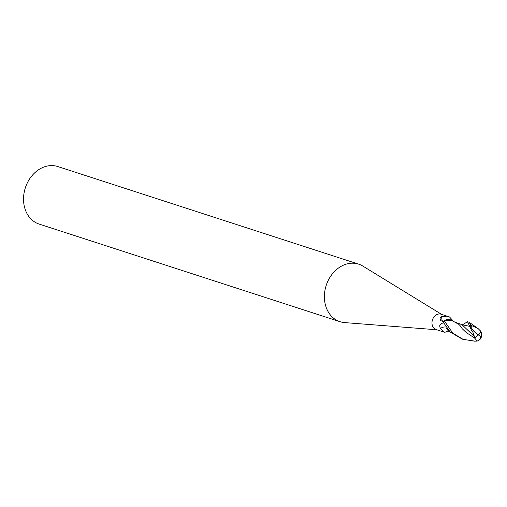 <?xml version="1.0" encoding="UTF-8"?>
<svg xmlns="http://www.w3.org/2000/svg" width="507" height="507" viewBox="0 0 507 507"><rect width="100%" height="100%" fill="white"/><g stroke="black" fill="none" stroke-linecap="round" stroke-linejoin="round"><path stroke-width="0.76" d="M441.698 314.41L362.885 266.099A30.243 24.311 108 0 0 359.222 264.343A30.243 24.311 108 0 0 358.664 264.153A30.243 24.311 108 0 0 326.318 285.067A30.243 24.311 108 0 0 339.437 321.495A30.243 24.311 108 0 0 339.994 321.685A30.243 24.311 108 0 0 344.557 322.591L436.723 329.753M441.261 314.27A8.061 6.483 108 0 0 441.109 314.22A8.061 6.483 108 0 0 432.484 319.797A8.061 6.483 108 0 0 435.982 329.506A8.061 6.483 108 0 0 436.134 329.556A8.061 6.483 108 0 0 436.28 329.607M358.664 264.153L57.811 166.55A30.243 24.311 108 0 0 25.464 187.463A30.243 24.311 108 0 0 38.583 223.891A30.243 24.311 108 0 0 39.14 224.081L339.994 321.685M474.964 341.135L463.157 339.379L452.808 333.169L444.271 320.823L451.312 320.19L444.481 320.652L446.363 319.587L450.767 319.847A7.782 6.255 108 0 0 450.653 319.797M447.542 329.379L449.291 331.331A7.782 6.255 108 0 0 449.291 331.331A7.782 6.255 108 0 0 449.557 331.458M446.42 327.978L446.711 328.587A7.782 6.255 108 0 0 449.284 331.325C447.846 331.014 446.775 331.248 446.071 332.034L444.233 332.186L440.501 328.46C438.961 325.684 439.759 323.878 442.89 323.041L444.113 322.908M444.189 320.956L443.302 321.539L440.456 320.519L440.038 318.181L441.749 316.552L449.513 316.945L452.77 320.519A9.874 2.833 101.2 0 0 452.808 321.07M445.761 327.021A9.874 8.156 -83.5 0 0 440.501 328.46M440.456 320.519A9.842 2.82 101.2 0 1 440.038 318.181M443.302 321.539A9.367 2.687 101.2 0 1 441.749 316.552M451.509 320.31A7.782 6.255 108 0 0 450.767 319.847L451.015 319.999M446.711 328.587L447.104 329.144M444.271 320.823A9.069 7.294 108 0 0 443.435 322.414L450.216 332.053L462.302 339.107M473.912 336.008L461.896 324.607L462.454 324.791L467.549 321.736L471.516 330.26L472.86 332.117L475.034 338.359M480.687 331.179L478.139 328.599L472.08 325.811A8.625 6.933 108 0 0 470.813 326.666A7.504 2.446 43 0 0 478.437 334.639A8.461 5.691 -23.3 0 0 480.687 331.179L480.915 331.299A8.784 5.907 156.7 0 1 478.545 334.842A7.859 2.56 -137 0 1 470.338 325.583L470.331 325.025A9.075 7.294 -72 0 1 470.68 324.835L469.089 322.237M454.849 322.135L457.061 323.403C458.664 323.878 460.343 325.608 462.099 328.599L466.047 332.364L474.653 338.093L477.22 341.084L476.117 341.129M477.22 341.084A8.758 8.758 0 0 0 480.034 338.942A7.504 3.587 -174.8 0 0 478.399 334.975M480.522 330.824L481.65 333.175L481.162 337.896A9.075 9.075 0 0 1 480.376 338.993A7.859 3.758 5.2 0 1 478.804 340.102M474.66 338.099L474.634 337.89A8.784 2.377 -36.7 0 0 478.545 334.842L478.456 334.652A7.504 2.446 43 0 0 478.456 334.652M478.545 334.842A7.859 3.758 5.2 0 1 480.376 338.993M470.331 325.025L470.813 326.666M472.08 325.811L470.68 324.835M457.061 323.396L454.564 322.002L461.896 324.607M443.707 323.035A13.632 11.262 -83.5 0 0 442.89 323.041M470.338 325.583A9.075 7.294 108 0 0 469.476 326.255M469.495 326.312L462.378 324.784M449.335 316.888L441.109 314.22M444.354 332.231L436.134 329.556M467.549 321.736L469.121 322.249M473.766 341.148L477.1 341.091M455.001 322.205L451.04 320.025M469.254 322.325L478.133 328.612M461.947 338.993L463.525 339.506"/></g></svg>
